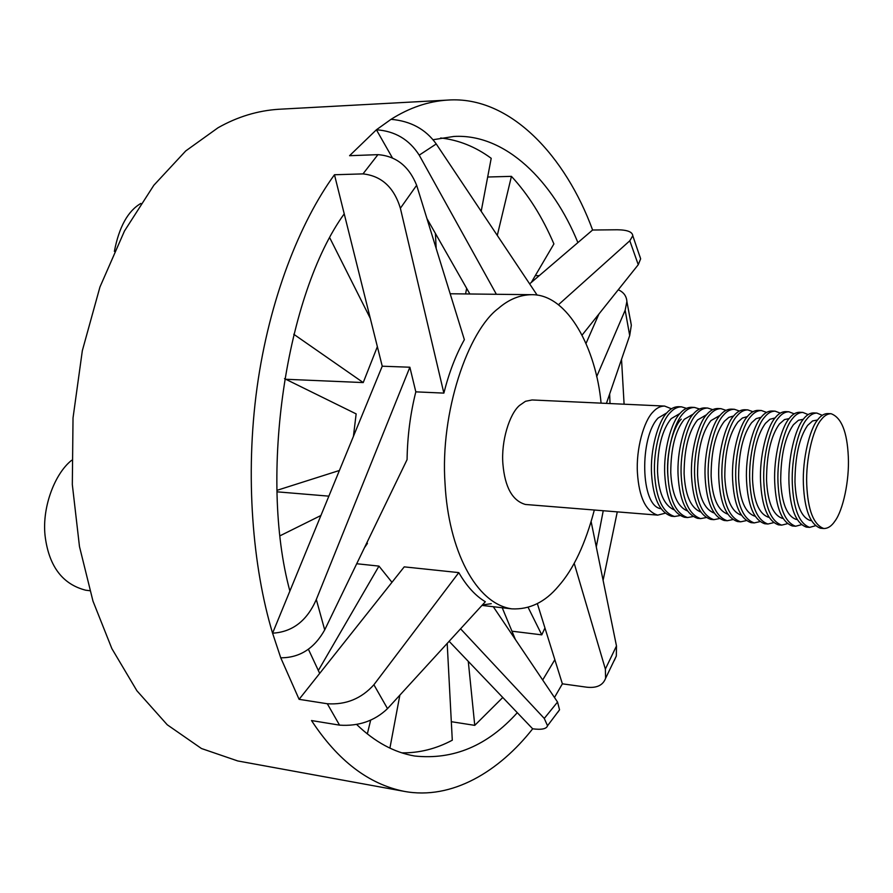 <?xml version="1.0" encoding="UTF-8"?>
<svg xmlns="http://www.w3.org/2000/svg" width="893" height="893" viewBox="0 0 893 893"><rect width="100%" height="100%" fill="white"/><g stroke="black" fill="none" stroke-linecap="round" stroke-linejoin="round"><path stroke-width="1.34" d="M71.607 460.319C54.127 474.127 41.234 509.479 45.376 538.055C49.517 566.977 62.945 584.357 85.65 590.195L89.813 590.72M639.745 255.99L640.638 258.847L638.261 264.708L629.811 240.775L632.791 235.752C632.456 231.879 627.277 229.892 617.286 229.769L592.606 230.014C565.883 157.034 510.673 95.618 447.862 100.072C428.383 101.255 409.44 107.673 391.034 119.327C410.646 121.013 425.727 129.217 436.242 143.963L419.219 155.148C409.24 139.52 394.963 131.059 376.399 129.786L349.576 155.695L377.929 154.656C396.046 156.007 408.961 166.21 416.651 185.286L400.377 208.236L443.866 393.11L415.825 391.848C410.356 413.593 407.431 436.186 407.074 459.627L324.706 629.9C314.269 648.564 299.624 657.862 280.748 657.795L299.099 699.331L327.318 703.751C345.87 704.979 361.408 698.65 373.899 684.752L387.517 708.629L485.334 601.737C475.444 595.832 466.604 586.121 458.801 572.614L373.899 684.752M447.862 100.072L279.04 109.247C257.776 110.587 237.438 116.76 218.026 127.766L185.733 150.939L153.842 185.264L124.473 231.019L99.938 287.044L82.335 350.67L73.025 417.957L72.322 484.564L79.477 546.549L92.972 601.089L111.882 648.642L136.897 690.758L167.237 724.77L201.472 748.524L237.728 760.948L404.049 791.332C452.104 800.374 499.332 771.195 532.674 728.811C541.538 729.961 546.494 728.945 547.532 725.775L544.272 718.43L557.545 702.054L559.543 709.801L557.69 712.413M387.517 708.629C374.647 720.93 358.662 726.433 339.541 725.138L311.512 720.551C337.755 760.59 368.608 784.188 404.049 791.332M400.377 208.236C394.025 187.374 381.557 175.921 362.993 173.889L334.473 174.749C300.059 221.955 269.273 299.144 257.061 387.495C244.894 475.857 252.674 567.234 272.577 633.182C292.413 632.043 307.002 620.814 316.312 599.504L324.706 629.9M664.85 513.296L657.706 515.127C645.829 511.388 639.075 497.368 637.446 473.078C635.872 449.224 643.886 420.782 653.084 411.885C656.589 407.989 660.44 406.047 664.615 406.069L671.458 408.782M664.615 406.069L532.049 399.964L525.475 401.303L519.48 405.478C509.501 413.939 500.995 441.109 502.904 463.969C504.902 487.243 512.403 500.75 525.43 504.467L657.706 515.127M660.764 508.664C640.181 505.951 639.477 436.8 658.152 418.002L666.825 412.867M821.013 419.944C812.954 429.388 805.665 459.437 806.736 484.542C807.875 510.104 813.556 524.76 823.781 528.511C827.911 528.556 831.651 526.055 835 521.021C842.925 510.495 849.511 480.713 848.317 456.758C847.178 431.844 841.418 417.5 831.059 413.716C827.443 413.738 824.094 415.814 821.013 419.944M831.059 413.716L827.778 413.571C824.15 413.582 820.79 415.658 817.698 419.788C809.616 429.22 802.316 459.236 803.399 484.319C804.537 509.847 810.241 524.504 820.511 528.254L823.781 528.511M817.553 419.989L812.563 420.938L807.585 425.448C799.291 437.503 795.094 456.368 794.971 482.019C796.009 504.389 801.088 517.214 810.23 520.519L811.179 520.597M822.241 415.323L816.883 413.068C813.222 413.079 809.828 415.145 806.703 419.264C798.543 428.651 791.187 458.567 792.303 483.559C793.486 509.021 799.257 523.622 809.638 527.372L815.242 525.81M816.883 413.068L813.623 412.912C809.951 412.934 806.546 414.988 803.421 419.107C795.228 428.484 787.86 458.366 788.988 483.336C790.182 508.764 795.987 523.365 806.39 527.116L809.638 527.372M803.265 419.297L798.465 420.246L793.419 424.744C785.025 436.744 780.783 455.519 780.694 481.059C781.766 503.328 786.945 516.121 796.21 519.425L796.924 519.48M808.143 414.575L802.829 412.421C799.112 412.432 795.674 414.486 792.515 418.583C784.255 427.926 776.832 457.707 777.993 482.588C779.221 507.938 785.092 522.494 795.618 526.245L801.166 524.771M802.829 412.421L799.603 412.276C795.875 412.287 792.426 414.33 789.267 418.426C780.973 427.758 773.539 457.506 774.711 482.376C775.95 507.693 781.844 522.238 792.392 525.988L795.618 526.245M789.111 418.616L784.478 419.576L779.377 424.041C770.882 435.985 766.607 454.671 766.54 480.11C767.656 502.29 772.914 515.027 782.301 518.331L782.793 518.364M794.167 413.839L788.899 411.785C785.126 411.785 781.654 413.827 778.45 417.902C770.09 427.211 762.611 456.848 763.816 481.628C765.078 506.878 771.05 521.378 781.71 525.129L787.213 523.745M788.899 411.785L785.695 411.628C781.922 411.64 778.428 413.682 775.224 417.745C766.841 427.044 759.34 456.647 760.557 481.416C761.829 506.632 767.824 521.11 778.517 524.872L781.71 525.129M775.068 417.946L769.933 419.275L765.446 423.349C756.862 435.237 752.553 453.834 752.509 479.173C753.67 501.252 759.005 513.944 768.516 517.248L768.784 517.27M780.303 413.124L775.079 411.148C771.262 411.148 767.746 413.18 764.508 417.232C756.047 426.497 748.501 455.999 749.752 480.68C751.058 505.818 757.119 520.262 767.924 524.012L773.371 522.718M775.079 411.148L771.909 411.003C768.08 411.003 764.542 413.035 761.305 417.076C752.821 426.329 745.264 455.81 746.526 480.467C747.843 505.572 753.915 520.005 764.754 523.756L767.924 524.012M761.149 417.277L756.17 418.616L751.638 422.668C742.965 434.489 738.611 453.008 738.6 478.235C739.795 500.225 745.208 512.872 754.842 516.176L754.898 516.176M766.562 412.41L761.372 410.512C757.51 410.512 753.949 412.533 750.678 416.573C742.128 425.782 734.515 455.162 735.81 479.742C737.16 504.768 743.311 519.157 754.25 522.907L759.642 521.691M761.372 410.512L758.224 410.367C754.351 410.367 750.779 412.387 747.508 416.417C738.935 425.615 731.311 454.961 732.606 479.519C733.968 504.534 740.141 518.911 751.113 522.662L754.25 522.907M747.352 416.607L742.44 418.002L737.942 421.976C729.213 433.685 724.826 452.059 724.803 477.108C725.987 498.953 731.423 511.611 741.112 515.094M752.933 411.706L747.787 409.887C743.88 409.887 740.275 411.896 736.971 415.915C728.32 425.079 720.651 454.325 721.99 478.804C723.375 503.73 729.614 518.074 740.688 521.813L746.035 520.664M747.787 409.887L744.673 409.742C740.744 409.742 737.138 411.751 733.823 415.758C725.149 424.923 717.47 454.135 718.809 478.581C720.216 503.496 726.467 517.817 737.585 521.568L740.688 521.813M733.655 415.959L728.811 417.399L724.368 421.306C715.583 432.871 711.174 451.077 711.118 475.936C712.268 497.613 717.715 510.305 727.449 514.011M739.415 411.014L734.314 409.273C730.362 409.262 726.712 411.26 723.375 415.256C714.634 424.387 706.91 453.499 708.283 477.867C709.712 502.703 716.041 516.991 727.248 520.731L732.539 519.648M734.314 409.273L731.222 409.128C727.248 409.128 723.598 411.115 720.26 415.111C711.498 424.22 703.751 453.309 705.135 477.655C706.575 502.458 712.915 516.734 724.156 520.485L727.248 520.731M720.082 415.323L710.906 420.636C702.077 432.056 697.623 450.105 697.545 474.775C698.672 496.296 704.13 509.021 713.898 512.939M726.02 410.334L720.952 408.659C716.945 408.648 713.261 410.635 709.89 414.609C701.061 423.695 693.281 452.673 694.687 476.951C696.16 501.676 702.568 515.908 713.909 519.659L719.166 518.632M720.952 408.659L717.883 408.514C713.864 408.503 710.181 410.49 706.798 414.464C697.946 423.539 690.155 452.494 691.573 476.739C693.057 501.442 699.476 515.663 710.85 519.413L713.909 519.659M706.609 414.698L697.545 419.967C688.682 431.263 684.194 449.157 684.094 473.636C685.199 494.99 690.646 507.737 700.458 511.868M712.726 409.664L707.691 408.045C703.651 408.034 699.922 410.01 696.529 413.972C687.61 423.003 679.774 451.869 681.214 476.036C682.732 500.66 689.217 514.848 700.681 518.599L705.894 517.627M707.691 408.045L704.655 407.9C700.592 407.9 696.864 409.865 693.459 413.827C684.518 422.847 676.671 451.679 678.122 475.835C679.64 500.426 686.148 514.602 697.645 518.353L700.681 518.599M693.236 414.073L684.306 419.308C675.398 430.471 670.877 448.208 670.755 472.509C671.826 493.706 677.285 506.465 687.119 510.796M699.543 408.994L694.542 407.442C690.456 407.431 686.706 409.396 683.268 413.336C674.26 422.333 666.368 451.054 667.852 475.132C669.404 499.656 675.979 513.788 687.565 517.538L692.722 516.623M694.542 407.442L691.528 407.297C687.431 407.286 683.67 409.251 680.22 413.191C671.201 422.177 663.298 450.876 664.783 474.931C666.345 499.421 672.931 513.553 684.563 517.293L687.565 517.538M681.27 419.152C672.909 427.111 665.787 455.039 667.908 476.259M679.975 413.47L671.179 418.65C662.226 429.689 657.672 447.27 657.516 471.392C658.565 492.434 664.024 505.215 673.891 509.724M686.46 408.347L681.504 406.84C677.385 406.828 673.579 408.782 670.118 412.7C661.032 421.652 653.084 450.262 654.602 474.239C656.188 498.662 662.84 512.749 674.561 516.489L679.673 515.629M681.504 406.84L678.513 406.706C674.382 406.695 670.576 408.637 667.104 412.555C657.996 421.496 650.037 450.072 651.566 474.027C653.163 498.428 659.827 512.504 671.569 516.243L674.561 516.489M528.131 607.385L541.772 634.856L511.946 631.195M541.772 634.856L544.953 627.98M539.227 275.658L535.298 275.636M531.302 282.434L553.906 243.923C542.419 217.066 528.265 194.54 511.432 176.356L487.678 177.015M481.193 211.306L491.206 158.307C475.578 146.798 458.734 140.022 440.662 137.968M592.606 230.014L577.894 242.595C553.102 181.58 505.985 133.425 453.856 136.45L433.038 139.732M596.29 546.907L603.233 510.74M610.019 403.558L609.651 393.992M542.687 679.997L554.843 659.693L562.378 683.826L586.857 687.208C596.758 688.257 603.009 685.277 605.599 678.289L605.365 669.08L616.483 645.974L591.155 521.724M468.278 661.367L474.752 725.362L502.77 697.489M482.376 604.963L491.25 603.679M308.398 649.244L319.694 673.389L404.228 566.865L458.801 572.614M416.651 185.286L464.36 339.675C455.843 354.912 449.012 372.727 443.866 393.11M601.089 403.145C596.189 349.52 568.194 294.177 531.715 294.69C519.838 294.857 508.764 299.401 498.473 308.331C468.088 330.823 439.892 412.276 445.06 483.95C448.465 549.429 475.567 603.668 511.801 608.859C529.627 609.707 545.21 602.105 558.549 586.076C573.485 569.209 585.417 543.859 594.325 510.026M293.764 334.261L363.228 382.572L377.359 346.674M363.228 382.572L285.782 379.268M353.427 436.342L356.151 413.894L284.51 378.643M328.87 496.151L277.087 491.831M364.489 547.666L367.414 543.435L367.012 542.442M391.971 582.303L378.967 566.106L356.709 563.74M356.731 724.547C374.725 741.927 394.003 752.419 414.586 756.003C453.387 760.122 487.623 745.688 517.293 712.692L532.674 728.811M334.473 174.749L344.229 213.851C286.117 294.065 258.702 476.203 289.879 591.066L272.577 633.182L280.748 657.795M401.761 752.844C419.163 753.089 436.007 748.881 452.293 740.208L447.192 643.418M474.752 725.362L451.311 721.7M616.483 645.974L616.326 656.009L614.194 660.72M598.935 313.99L586.031 343.437M537.34 603.59L554.843 659.693M449.123 641.308L517.293 712.692M344.229 213.851L382.237 366.208L289.879 591.066M415.825 391.848L409.865 367.224L382.237 366.208M629.811 240.775L558.482 304.703M577.894 242.595L529.627 283.874M426.921 218.539L469.874 293.987M574.188 563.26L605.365 669.08M603.099 580.316L617.275 511.868M624.095 404.205L621.528 359.343M554.475 697.489L562.378 683.826M319.694 673.389L299.099 699.331M582.113 335.076L638.261 264.708M557.545 702.054L493.304 606.727M391.034 119.327L376.399 129.786L392.328 157.748M419.219 155.148L496.374 294.288M606.425 403.39L629.699 335.545L625.156 310.262L626.886 301.499C626.506 296.074 623.638 292.156 618.257 289.779M625.156 310.262L596.636 376.746M460.565 628.806L544.272 718.43M409.865 367.224L316.312 599.504M537.139 295.125L436.242 143.963M630.469 320.14L631.329 325.275L629.699 335.545M465.588 293.942L466.648 288.316M435.404 233.43L436.186 248.5M511.432 176.356L497.289 235.417M515.406 639.522L502.223 607.753M399.863 695.134L389.906 748.133M378.967 566.106L318.265 670.643M367.336 733.923L370.651 720.16M320.922 515.495L280.302 535.655M277.042 490.313L339.407 470.477M370.305 318.377L329.93 238.152M140.848 203.448C127.911 210.96 119.082 226.945 114.371 251.402M339.541 725.138L327.318 703.751M362.993 173.889L377.929 154.656M481.963 605.409L511.801 608.859M531.715 294.69L450.172 293.764M605.599 678.289L616.326 656.009M547.521 725.775L559.543 709.801M631.329 325.275L626.886 301.499M640.638 258.847L632.791 235.752"/></g></svg>
